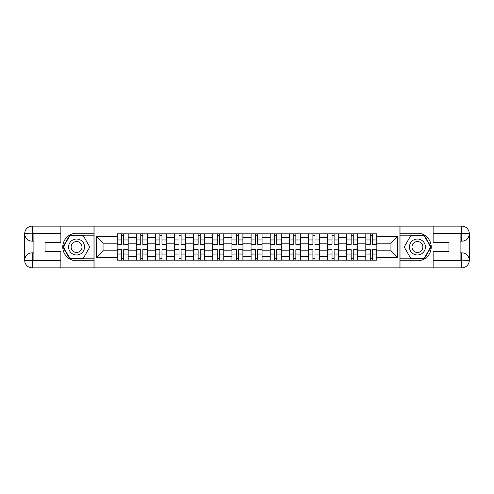 <?xml version="1.0" encoding="UTF-8"?>
<svg xmlns="http://www.w3.org/2000/svg" width="494" height="494" viewBox="0 0 494 494"><rect width="100%" height="100%" fill="white"/><g stroke="black" fill="none" stroke-linecap="round" stroke-linejoin="round"><path stroke-width="0.74" d="M57.563 267.847L436.437 267.847M436.437 226.153L57.563 226.153M136.276 260.184L136.276 237.558L128.187 237.558L128.187 260.184M128.187 237.558L128.187 233.816M136.276 237.558L136.276 233.816M147.317 233.816L147.317 260.184M155.406 260.184L155.406 233.816M166.441 233.816L166.441 260.184M174.536 260.184L174.536 233.816M185.571 233.816L185.571 260.184M193.66 260.184L193.66 233.816M204.695 233.816L204.695 260.184M212.791 260.184L212.791 233.816M223.825 233.816L223.825 260.184M231.921 260.184L231.921 233.816M242.955 233.816L242.955 260.184M251.045 260.184L251.045 233.816M262.079 233.816L262.079 260.184M270.175 260.184L270.175 233.816M281.209 233.816L281.209 260.184M289.305 260.184L289.305 233.816M300.34 233.816L300.34 260.184M308.429 260.184L308.429 233.816M319.464 233.816L319.464 260.184M327.559 260.184L327.559 233.816M338.594 233.816L338.594 260.184M346.683 260.184L346.683 233.816M357.724 233.816L357.724 260.184M365.813 260.184L365.813 233.816M365.813 250.804L357.724 250.804M346.683 250.804L338.594 250.804M327.559 250.804L319.464 250.804M308.429 250.804L300.34 250.804M289.305 250.804L281.209 250.804M270.175 250.804L262.079 250.804M251.045 250.804L242.955 250.804M231.921 250.804L223.825 250.804M212.791 250.804L204.695 250.804M193.66 250.804L185.571 250.804M174.536 250.804L166.441 250.804M155.406 250.804L147.317 250.804M136.276 250.804L128.187 250.804M365.813 243.196L357.724 243.196M346.683 243.196L338.594 243.196M327.559 243.196L319.464 243.196M308.429 243.196L300.34 243.196M289.305 243.196L281.209 243.196M270.175 243.196L262.079 243.196M251.045 243.196L242.955 243.196M231.921 243.196L223.825 243.196M212.791 243.196L204.695 243.196M193.66 243.196L185.571 243.196M174.536 243.196L166.441 243.196M155.406 243.196L147.317 243.196M136.276 243.196L128.187 243.196M103.048 250.804L117.152 250.804L117.152 243.196L103.048 243.196L103.048 250.804L96.552 257.3L96.552 236.7L117.152 236.7L117.152 243.196M376.848 243.196L376.848 250.804L390.952 250.804L390.952 243.196L376.848 243.196L376.848 233.816L117.152 233.816L117.152 236.7M376.848 236.7L397.448 236.7L397.448 257.3L376.848 257.3L376.848 250.804M117.152 250.804L117.152 260.184L376.848 260.184L376.848 257.3M117.152 257.3L96.552 257.3M399.899 268.026L399.899 225.974M94.101 268.026L94.101 225.974M123.71 258.343L121.629 258.343M121.629 235.657L123.71 235.657M142.84 258.343L140.753 258.343M140.753 235.657L142.84 235.657M161.964 258.343L159.883 258.343M159.883 235.657L161.964 235.657M181.094 258.343L179.013 258.343M179.013 235.657L181.094 235.657M200.224 258.343L198.137 258.343M198.137 235.657L200.224 235.657M219.348 258.343L217.267 258.343M217.267 235.657L219.348 235.657M238.479 258.343L236.391 258.343M236.391 235.657L238.479 235.657M257.609 258.343L255.522 258.343M255.522 235.657L257.609 235.657M276.733 258.343L274.652 258.343M274.652 235.657L276.733 235.657M295.863 258.343L293.776 258.343M293.776 235.657L295.863 235.657M314.987 258.343L312.906 258.343M312.906 235.657L314.987 235.657M334.117 258.343L332.036 258.343M332.036 235.657L334.117 235.657M353.247 258.343L351.16 258.343M351.16 235.657L353.247 235.657M372.371 258.343L370.29 258.343M370.29 235.657L372.371 235.657M96.552 236.7L103.048 243.196M390.952 250.804L397.448 257.3M390.952 243.196L397.448 236.7M123.71 244.363L123.71 233.94L128.125 233.94L128.125 244.363L123.71 244.363M121.629 235.533L123.71 235.533M125.488 233.94L117.214 233.94L117.214 244.363L121.629 244.363L121.629 233.94L119.851 233.94M121.629 249.637L121.629 260.06L117.214 260.06L117.214 249.637L121.629 249.637M123.71 258.467L121.629 258.467M119.851 260.06L128.125 260.06L128.125 249.637L123.71 249.637L123.71 260.06L125.488 260.06M142.84 244.363L142.84 233.94L147.255 233.94L147.255 244.363L142.84 244.363M140.753 235.533L142.84 235.533M144.619 233.94L136.338 233.94L136.338 244.363L140.753 244.363L140.753 233.94L138.975 233.94M161.964 244.363L161.964 233.94L166.379 233.94L166.379 244.363L161.964 244.363M159.883 235.533L161.964 235.533M163.742 233.94L155.468 233.94L155.468 244.363L159.883 244.363L159.883 233.94L158.105 233.94M33.895 241.177L32.24 241.177A7.54 7.54 0 0 1 24.7 233.699A7.54 7.54 0 0 1 32.24 226.153L93.977 226.153L93.977 233.205L76.564 233.205A13.795 13.795 0 0 0 62.769 247A13.795 13.795 0 0 0 76.564 260.795L93.977 260.795L93.977 267.847L32.24 267.847A7.54 7.54 0 0 1 24.7 260.301A7.54 7.54 0 0 1 32.24 252.823L33.895 252.823M93.977 260.795L93.977 233.205M60.873 226.153L60.873 242.647L45.053 242.647L45.053 251.353L60.873 251.353L60.873 267.847M32.24 241.177A7.54 7.54 0 0 1 24.7 233.699L32.24 233.816L32.24 241.177A7.54 7.54 0 0 1 24.7 233.699L24.7 260.301L60.873 260.486M32.24 260.486L32.24 267.847A7.54 7.54 0 0 1 24.7 260.301A7.54 7.54 0 0 1 32.24 252.823L32.24 260.184L33.895 260.184L33.895 233.816L32.24 233.816M93.977 235.169L69.734 235.169L62.905 247L69.734 258.831L93.977 258.831M460.105 252.823L461.76 252.823A7.54 7.54 0 0 1 469.3 260.301A7.54 7.54 0 0 1 461.76 267.847L400.023 267.847L400.023 260.795L417.436 260.795A13.795 13.795 0 0 0 431.231 247A13.795 13.795 0 0 0 417.436 233.205L400.023 233.205L400.023 226.153L461.76 226.153A7.54 7.54 0 0 1 469.3 233.699A7.54 7.54 0 0 1 461.76 241.177L460.105 241.177M400.023 233.205L400.023 260.795M433.127 267.847L433.127 251.353L448.947 251.353L448.947 242.647L433.127 242.647L433.127 226.153M461.76 252.823A7.54 7.54 0 0 1 469.3 260.301L461.76 260.184L461.76 252.823A7.54 7.54 0 0 1 469.3 260.301L469.3 233.699L433.127 233.514M461.76 233.514L461.76 226.153A7.54 7.54 0 0 1 469.3 233.699A7.54 7.54 0 0 1 461.76 241.177L461.76 233.816L460.105 233.816L460.105 260.184L461.76 260.184M400.023 258.831L424.266 258.831L431.095 247L424.266 235.169L400.023 235.169M68.598 247A7.972 7.972 0 0 0 76.564 254.972A7.972 7.972 0 0 0 84.536 247A7.972 7.972 0 0 0 76.564 239.028A7.972 7.972 0 0 0 68.598 247M71.111 247A5.459 5.459 0 0 0 76.564 252.459A5.459 5.459 0 0 0 82.023 247A5.459 5.459 0 0 0 76.564 241.541A5.459 5.459 0 0 0 71.111 247M83.183 235.533L89.803 247L83.183 258.467L69.944 258.467L63.331 247L69.944 235.533L83.183 235.533M409.464 247A7.972 7.972 0 0 0 417.436 254.972A7.972 7.972 0 0 0 425.402 247A7.972 7.972 0 0 0 417.436 239.028A7.972 7.972 0 0 0 409.464 247M411.977 247A5.459 5.459 0 0 0 417.436 252.459A5.459 5.459 0 0 0 422.889 247A5.459 5.459 0 0 0 417.436 241.541A5.459 5.459 0 0 0 411.977 247M424.056 235.533L430.669 247L424.056 258.467L410.817 258.467L404.197 247L410.817 235.533L424.056 235.533M140.753 249.637L140.753 260.06L136.338 260.06L136.338 249.637L140.753 249.637M142.84 258.467L140.753 258.467M138.975 260.06L147.255 260.06L147.255 249.637L142.84 249.637L142.84 260.06L144.619 260.06M159.883 249.637L159.883 260.06L155.468 260.06L155.468 249.637L159.883 249.637M161.964 258.467L159.883 258.467M158.105 260.06L166.379 260.06L166.379 249.637L161.964 249.637L161.964 260.06L163.742 260.06M181.094 244.363L181.094 233.94L185.509 233.94L185.509 244.363L181.094 244.363M179.013 235.533L181.094 235.533M182.873 233.94L174.598 233.94L174.598 244.363L179.013 244.363L179.013 233.94L177.235 233.94M200.224 244.363L200.224 233.94L204.639 233.94L204.639 244.363L200.224 244.363M198.137 235.533L200.224 235.533M202.003 233.94L193.722 233.94L193.722 244.363L198.137 244.363L198.137 233.94L196.359 233.94M219.348 244.363L219.348 233.94L223.763 233.94L223.763 244.363L219.348 244.363M217.267 235.533L219.348 235.533M221.127 233.94L212.852 233.94L212.852 244.363L217.267 244.363L217.267 233.94L215.489 233.94M179.013 249.637L179.013 260.06L174.598 260.06L174.598 249.637L179.013 249.637M181.094 258.467L179.013 258.467M177.235 260.06L185.509 260.06L185.509 249.637L181.094 249.637L181.094 260.06L182.873 260.06M198.137 249.637L198.137 260.06L193.722 260.06L193.722 249.637L198.137 249.637M200.224 258.467L198.137 258.467M196.359 260.06L204.639 260.06L204.639 249.637L200.224 249.637L200.224 260.06L202.003 260.06M217.267 249.637L217.267 260.06L212.852 260.06L212.852 249.637L217.267 249.637M219.348 258.467L217.267 258.467M215.489 260.06L223.763 260.06L223.763 249.637L219.348 249.637L219.348 260.06L221.127 260.06M238.479 244.363L238.479 233.94L242.894 233.94L242.894 244.363L238.479 244.363M236.391 235.533L238.479 235.533M240.257 233.94L231.982 233.94L231.982 244.363L236.391 244.363L236.391 233.94L234.613 233.94M236.391 249.637L236.391 260.06L231.982 260.06L231.982 249.637L236.391 249.637M238.479 258.467L236.391 258.467M234.613 260.06L242.894 260.06L242.894 249.637L238.479 249.637L238.479 260.06L240.257 260.06M257.609 244.363L257.609 233.94L262.018 233.94L262.018 244.363L257.609 244.363M255.522 235.533L257.609 235.533M259.387 233.94L251.106 233.94L251.106 244.363L255.522 244.363L255.522 233.94L253.743 233.94M255.522 249.637L255.522 260.06L251.106 260.06L251.106 249.637L255.522 249.637M257.609 258.467L255.522 258.467M253.743 260.06L262.018 260.06L262.018 249.637L257.609 249.637L257.609 260.06L259.387 260.06M276.733 244.363L276.733 233.94L281.148 233.94L281.148 244.363L276.733 244.363M274.652 235.533L276.733 235.533M278.511 233.94L270.237 233.94L270.237 244.363L274.652 244.363L274.652 233.94L272.873 233.94M274.652 249.637L274.652 260.06L270.237 260.06L270.237 249.637L274.652 249.637M276.733 258.467L274.652 258.467M272.873 260.06L281.148 260.06L281.148 249.637L276.733 249.637L276.733 260.06L278.511 260.06M295.863 244.363L295.863 233.94L300.278 233.94L300.278 244.363L295.863 244.363M293.776 235.533L295.863 235.533M297.641 233.94L289.361 233.94L289.361 244.363L293.776 244.363L293.776 233.94L291.997 233.94M293.776 249.637L293.776 260.06L289.361 260.06L289.361 249.637L293.776 249.637M295.863 258.467L293.776 258.467M291.997 260.06L300.278 260.06L300.278 249.637L295.863 249.637L295.863 260.06L297.641 260.06M314.987 244.363L314.987 233.94L319.402 233.94L319.402 244.363L314.987 244.363M312.906 235.533L314.987 235.533M316.765 233.94L308.491 233.94L308.491 244.363L312.906 244.363L312.906 233.94L311.127 233.94M312.906 249.637L312.906 260.06L308.491 260.06L308.491 249.637L312.906 249.637M314.987 258.467L312.906 258.467M311.127 260.06L319.402 260.06L319.402 249.637L314.987 249.637L314.987 260.06L316.765 260.06M334.117 244.363L334.117 233.94L338.532 233.94L338.532 244.363L334.117 244.363M332.036 235.533L334.117 235.533M335.895 233.94L327.621 233.94L327.621 244.363L332.036 244.363L332.036 233.94L330.258 233.94M332.036 249.637L332.036 260.06L327.621 260.06L327.621 249.637L332.036 249.637M334.117 258.467L332.036 258.467M330.258 260.06L338.532 260.06L338.532 249.637L334.117 249.637L334.117 260.06L335.895 260.06M353.247 244.363L353.247 233.94L357.662 233.94L357.662 244.363L353.247 244.363M351.16 235.533L353.247 235.533M355.025 233.94L346.745 233.94L346.745 244.363L351.16 244.363L351.16 233.94L349.382 233.94M351.16 249.637L351.16 260.06L346.745 260.06L346.745 249.637L351.16 249.637M353.247 258.467L351.16 258.467M349.382 260.06L357.662 260.06L357.662 249.637L353.247 249.637L353.247 260.06L355.025 260.06M372.371 244.363L372.371 233.94L376.786 233.94L376.786 244.363L372.371 244.363M370.29 235.533L372.371 235.533M374.149 233.94L365.875 233.94L365.875 244.363L370.29 244.363L370.29 233.94L368.512 233.94M370.29 249.637L370.29 260.06L365.875 260.06L365.875 249.637L370.29 249.637M372.371 258.467L370.29 258.467M368.512 260.06L376.786 260.06L376.786 249.637L372.371 249.637L372.371 260.06L374.149 260.06M346.683 237.558L338.594 237.558M327.559 237.558L319.464 237.558M308.429 237.558L300.34 237.558M289.305 237.558L281.209 237.558M270.175 237.558L262.079 237.558M251.045 237.558L242.955 237.558M231.921 237.558L223.825 237.558M212.791 237.558L204.695 237.558M193.66 237.558L185.571 237.558M174.536 237.558L166.441 237.558M155.406 237.558L147.317 237.558M365.813 237.558L357.724 237.558M346.683 256.442L338.594 256.442M327.559 256.442L319.464 256.442M308.429 256.442L300.34 256.442M289.305 256.442L281.209 256.442M270.175 256.442L262.079 256.442M251.045 256.442L242.955 256.442M231.921 256.442L223.825 256.442M212.791 256.442L204.695 256.442M193.66 256.442L185.571 256.442M174.536 256.442L166.441 256.442M155.406 256.442L147.317 256.442M136.276 256.442L128.187 256.442M365.813 256.442L357.724 256.442M123.71 244.104L128.125 244.104M123.71 239.967L128.125 239.967M117.214 244.104L121.629 244.104M117.214 239.967L121.629 239.967M121.629 249.896L117.214 249.896M121.629 254.033L117.214 254.033M128.125 249.896L123.71 249.896M128.125 254.033L123.71 254.033M142.84 244.104L147.255 244.104M142.84 239.967L147.255 239.967M136.338 244.104L140.753 244.104M136.338 239.967L140.753 239.967M161.964 244.104L166.379 244.104M161.964 239.967L166.379 239.967M155.468 244.104L159.883 244.104M155.468 239.967L159.883 239.967M60.873 233.514L32.067 233.643M24.7 260.301A7.54 7.54 0 0 1 32.24 252.823M24.7 233.699A7.54 7.54 0 0 1 32.24 226.153L32.24 233.514M433.127 260.486L461.933 260.357M469.3 233.699A7.54 7.54 0 0 1 461.76 241.177M469.3 260.301A7.54 7.54 0 0 1 461.76 267.847L461.76 260.486M140.753 249.896L136.338 249.896M140.753 254.033L136.338 254.033M147.255 249.896L142.84 249.896M147.255 254.033L142.84 254.033M159.883 249.896L155.468 249.896M159.883 254.033L155.468 254.033M166.379 249.896L161.964 249.896M166.379 254.033L161.964 254.033M181.094 244.104L185.509 244.104M181.094 239.967L185.509 239.967M174.598 244.104L179.013 244.104M174.598 239.967L179.013 239.967M200.224 244.104L204.639 244.104M200.224 239.967L204.639 239.967M193.722 244.104L198.137 244.104M193.722 239.967L198.137 239.967M219.348 244.104L223.763 244.104M219.348 239.967L223.763 239.967M212.852 244.104L217.267 244.104M212.852 239.967L217.267 239.967M179.013 249.896L174.598 249.896M179.013 254.033L174.598 254.033M185.509 249.896L181.094 249.896M185.509 254.033L181.094 254.033M198.137 249.896L193.722 249.896M198.137 254.033L193.722 254.033M204.639 249.896L200.224 249.896M204.639 254.033L200.224 254.033M217.267 249.896L212.852 249.896M217.267 254.033L212.852 254.033M223.763 249.896L219.348 249.896M223.763 254.033L219.348 254.033M238.479 244.104L242.894 244.104M238.479 239.967L242.894 239.967M231.982 244.104L236.391 244.104M231.982 239.967L236.391 239.967M236.391 249.896L231.982 249.896M236.391 254.033L231.982 254.033M242.894 249.896L238.479 249.896M242.894 254.033L238.479 254.033M257.609 244.104L262.018 244.104M257.609 239.967L262.018 239.967M251.106 244.104L255.522 244.104M251.106 239.967L255.522 239.967M255.522 249.896L251.106 249.896M255.522 254.033L251.106 254.033M262.018 249.896L257.609 249.896M262.018 254.033L257.609 254.033M276.733 244.104L281.148 244.104M276.733 239.967L281.148 239.967M270.237 244.104L274.652 244.104M270.237 239.967L274.652 239.967M274.652 249.896L270.237 249.896M274.652 254.033L270.237 254.033M281.148 249.896L276.733 249.896M281.148 254.033L276.733 254.033M295.863 244.104L300.278 244.104M295.863 239.967L300.278 239.967M289.361 244.104L293.776 244.104M289.361 239.967L293.776 239.967M293.776 249.896L289.361 249.896M293.776 254.033L289.361 254.033M300.278 249.896L295.863 249.896M300.278 254.033L295.863 254.033M314.987 244.104L319.402 244.104M314.987 239.967L319.402 239.967M308.491 244.104L312.906 244.104M308.491 239.967L312.906 239.967M312.906 249.896L308.491 249.896M312.906 254.033L308.491 254.033M319.402 249.896L314.987 249.896M319.402 254.033L314.987 254.033M334.117 244.104L338.532 244.104M334.117 239.967L338.532 239.967M327.621 244.104L332.036 244.104M327.621 239.967L332.036 239.967M332.036 249.896L327.621 249.896M332.036 254.033L327.621 254.033M338.532 249.896L334.117 249.896M338.532 254.033L334.117 254.033M353.247 244.104L357.662 244.104M353.247 239.967L357.662 239.967M346.745 244.104L351.16 244.104M346.745 239.967L351.16 239.967M351.16 249.896L346.745 249.896M351.16 254.033L346.745 254.033M357.662 249.896L353.247 249.896M357.662 254.033L353.247 254.033M372.371 244.104L376.786 244.104M372.371 239.967L376.786 239.967M365.875 244.104L370.29 244.104M365.875 239.967L370.29 239.967M370.29 249.896L365.875 249.896M370.29 254.033L365.875 254.033M376.786 249.896L372.371 249.896M376.786 254.033L372.371 254.033"/></g></svg>
